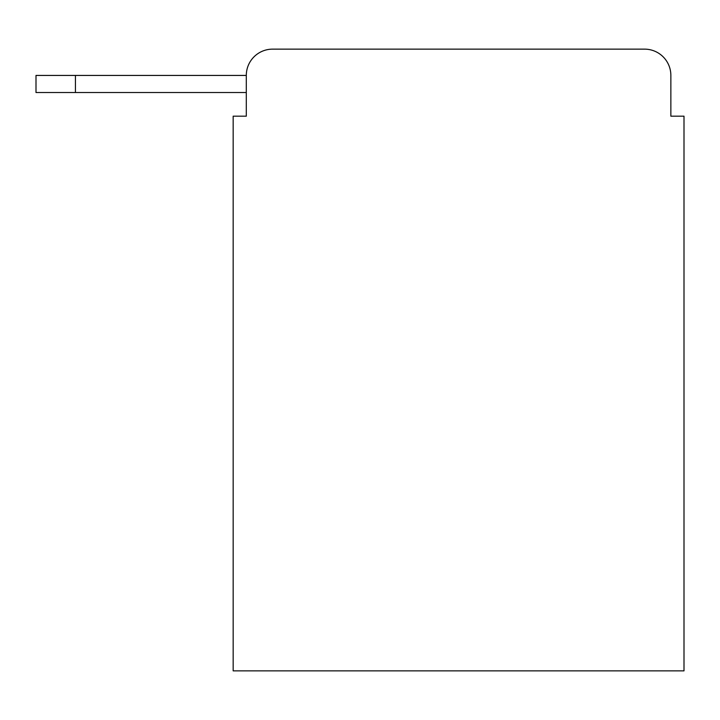 <?xml version="1.0" encoding="UTF-8"?>
<svg xmlns="http://www.w3.org/2000/svg" width="720" height="720" viewBox="0 0 720 720"><rect width="100%" height="100%" fill="white"/><g stroke="black" fill="none" stroke-linecap="round" stroke-linejoin="round"><path stroke-width="1.08" d="M246.303 75.429L246.303 116.181L246.303 92.52L36 92.52L36 75.429L246.303 75.429A26.289 26.289 0 0 1 272.592 49.14L644.571 49.14L272.592 49.14M670.86 116.181L670.86 75.429L670.86 116.181L684 116.181L684 670.86L233.163 670.86L233.163 116.181L246.303 116.181M670.86 75.429A26.289 26.289 0 0 0 644.571 49.14M75.429 75.429L75.429 92.52"/></g></svg>
